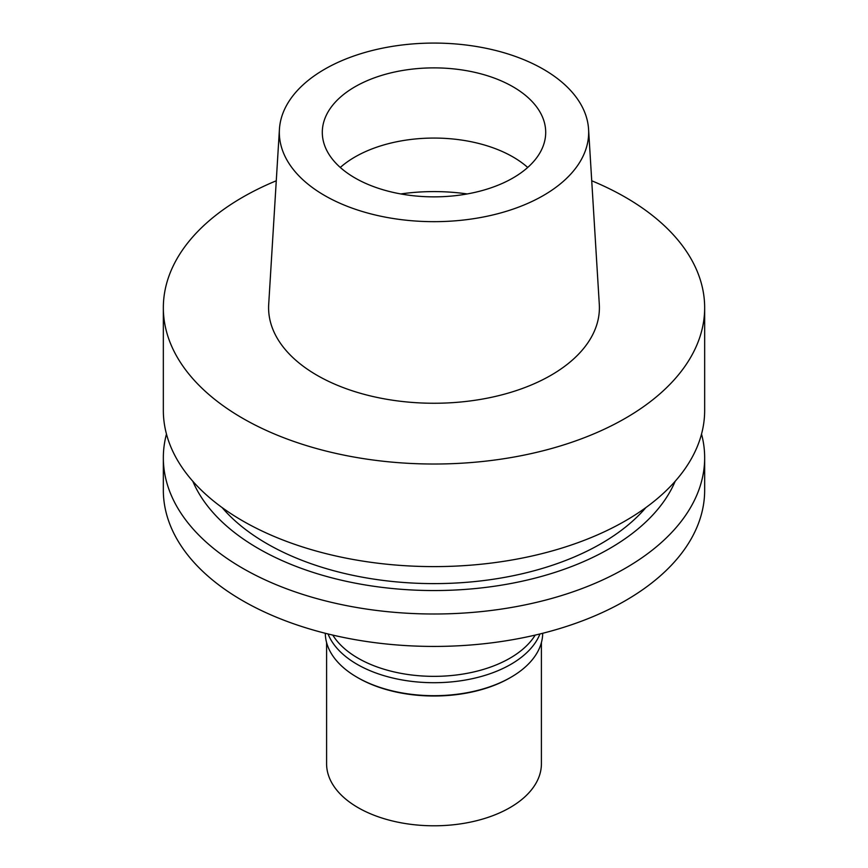 <?xml version="1.0" encoding="UTF-8"?>
<svg xmlns="http://www.w3.org/2000/svg" width="868" height="868" viewBox="0 0 868 868"><rect width="100%" height="100%" fill="white"/><g stroke="black" fill="none" stroke-linecap="round" stroke-linejoin="round"><path stroke-width="1.3" d="M324.632 69.234A154.667 89.295 180 0 1 490.648 49.281A154.667 89.295 180 0 1 588.569 129.213A154.667 89.295 180 0 1 543.368 195.517A154.667 89.295 180 0 1 372.296 214.255A154.667 89.295 180 0 1 279.431 129.213A154.667 89.295 180 0 1 324.632 69.234M355.012 86.767A111.701 64.492 0 0 0 322.299 132.37A111.701 64.492 0 0 0 391.251 191.947A111.701 64.492 0 0 0 512.988 177.973A111.701 64.492 0 0 0 545.701 132.37A111.701 64.492 0 0 0 476.749 72.793A111.701 64.492 0 0 0 355.012 86.767M279.431 129.213L268.7 304.386A165.408 95.491 0 0 0 368.01 395.331A165.408 95.491 0 0 0 550.952 375.291A165.408 95.491 0 0 0 599.3 304.386L588.569 129.213M591.726 180.772A270.664 156.262 180 0 1 704.664 307.76A270.664 156.262 180 0 1 625.383 418.257A270.664 156.262 180 0 1 330.426 452.13A270.664 156.262 180 0 1 163.336 307.76A270.664 156.262 180 0 1 242.617 197.264A270.664 156.262 180 0 1 276.274 180.772M163.336 307.76L163.336 410.347A270.664 156.262 0 0 0 330.426 554.717A270.664 156.262 0 0 0 625.383 520.843A270.664 156.262 0 0 0 704.664 410.347L704.664 307.76M222.11 507.574A236.291 136.417 0 0 0 601.079 543.661A236.291 136.417 0 0 0 645.89 507.574M675.185 481.263A248.302 143.35 180 0 1 609.575 548.565A248.302 143.35 180 0 1 367.11 585.249A248.302 143.35 180 0 1 192.815 481.263M701.528 434.043A270.664 156.262 180 0 1 704.664 457.74A270.664 156.262 180 0 1 625.383 568.236A270.664 156.262 180 0 1 330.426 602.11A270.664 156.262 180 0 1 163.336 457.74A270.664 156.262 180 0 1 166.472 434.043M163.336 457.74L163.336 490.17A270.664 156.262 0 0 0 330.426 634.541A270.664 156.262 0 0 0 625.383 600.667A270.664 156.262 0 0 0 704.664 490.17L704.664 457.74M332.791 635.094A107.404 62.008 0 0 0 509.95 658.194A107.404 62.008 0 0 0 535.209 635.094M340.289 167.459A111.701 64.492 180 0 1 355.012 156.956A111.701 64.492 180 0 1 527.711 167.459M325.305 633.282A108.695 62.756 0 0 0 357.139 677.311A108.695 62.756 0 0 0 510.861 677.311L509.95 677.843A107.404 62.008 180 0 1 358.05 677.843L357.139 677.311M509.95 677.843L510.861 677.311A108.695 62.756 0 0 0 542.695 633.282M539.95 633.965A108.695 62.756 180 0 1 510.861 664.335A108.695 62.756 180 0 1 403.945 680.262A108.695 62.756 180 0 1 328.05 633.965M326.596 642.58L326.596 763.786A107.404 62.008 0 0 0 392.9 821.074A107.404 62.008 0 0 0 509.95 807.631A107.404 62.008 0 0 0 541.404 763.786L541.404 642.58M400.766 193.944A137.48 79.368 180 0 1 467.234 193.944"/></g></svg>
